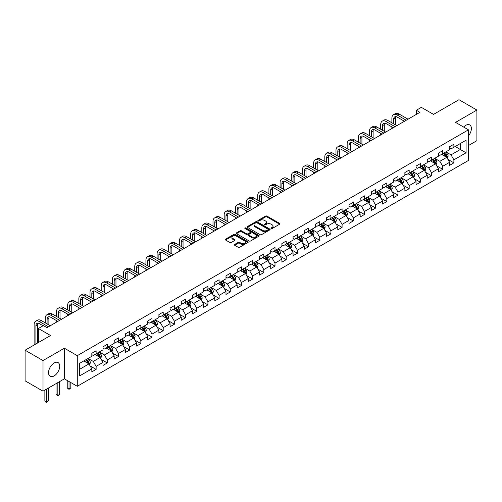 <?xml version="1.0" encoding="UTF-8"?>
<svg xmlns="http://www.w3.org/2000/svg" width="502" height="502" viewBox="0 0 502 502"><rect width="100%" height="100%" fill="white"/><g stroke="black" fill="none" stroke-linecap="round" stroke-linejoin="round"><path stroke-width="0.75" d="M271.162 228.529A0.697 0.402 0 0 0 272.147 228.529L279.62 224.212A0.998 0.577 0 0 0 279.909 223.804A0.998 0.577 0 0 0 279.62 223.396L266.957 216.086A0.998 0.577 0 0 0 265.552 216.086L258.072 220.403A0.697 0.402 0 0 0 259.057 220.974L260.023 220.416A3.181 1.839 0 0 1 264.529 220.416L265.583 221.024A3.181 1.839 0 0 1 266.518 222.323A3.181 1.839 0 0 1 265.583 223.622L264.617 224.181A0.697 0.402 0 0 0 265.602 224.752L266.568 224.193A3.181 1.839 0 0 1 271.074 224.193L272.128 224.802A3.181 1.839 0 0 1 273.057 226.101A3.181 1.839 0 0 1 272.128 227.4L271.162 227.958A0.697 0.402 0 0 0 271.162 228.529L271.162 227.958M54.128 375.904A7.906 4.562 120 0 0 59.292 368.939A7.906 4.562 120 0 0 58.081 362.601A7.906 4.562 120 0 0 54.128 362.99A7.906 4.562 120 0 0 48.964 369.961A7.906 4.562 120 0 0 50.175 376.293A7.906 4.562 120 0 0 54.128 375.904M468.441 135.923A7.906 4.562 120 0 0 469.746 124.929A7.906 4.562 120 0 0 465.793 125.318A7.906 4.562 120 0 0 463.641 127.056M234.666 244.436A0.998 0.577 0 0 0 234.378 244.844A0.998 0.577 0 0 0 234.666 245.252L238.218 247.304A0.998 0.577 0 0 0 239.623 247.304L247.925 242.51A0.998 0.577 0 0 0 248.22 242.102A0.998 0.577 0 0 0 247.925 241.694L235.262 234.384A0.998 0.577 0 0 0 233.857 234.384L225.555 239.178A0.998 0.577 0 0 0 225.266 239.586A0.998 0.577 0 0 0 225.555 239.987L229.847 242.466A0.998 0.577 0 0 0 231.253 242.466L234.804 240.414A0.998 0.577 0 0 0 235.099 240.012A0.998 0.577 0 0 0 234.804 239.605L232.677 238.375A2.661 1.537 0 0 1 231.899 237.289A2.661 1.537 0 0 1 233.543 235.871A2.661 1.537 0 0 1 236.442 236.204L244.781 241.016A2.661 1.537 0 0 1 245.56 242.102A2.661 1.537 0 0 1 243.916 243.52A2.661 1.537 0 0 1 241.016 243.188L239.623 242.384A0.998 0.577 0 0 0 238.218 242.384L234.666 244.436L234.666 245.252M468.441 145.555L476.9 140.673L476.9 110.051L458.985 99.703L433.54 114.393L421.354 107.359L416.34 110.258L419.923 112.329L46.962 327.655L43.373 325.585L38.359 328.484L38.359 342.552M43.015 360.549L43.015 391.171L64.375 378.841L64.375 348.219L43.015 360.549L25.1 350.208L50.545 335.518L38.359 328.484M64.375 348.219L77.277 355.667L468.441 129.83L468.441 160.452L77.277 386.289L77.277 355.667M476.9 110.051L455.54 122.381L468.441 129.83M260.099 234.672A0.998 0.577 0 0 0 261.504 234.672L269.806 229.878A0.998 0.577 0 0 0 270.095 229.47A0.998 0.577 0 0 0 269.806 229.063L257.143 221.752A0.998 0.577 0 0 0 255.738 221.752L247.436 226.546A0.998 0.577 0 0 0 247.141 226.954A0.998 0.577 0 0 0 247.436 227.362L260.099 234.672M245.283 228.68A0.697 0.402 0 0 1 245.993 228.774L245.993 227.946L258.869 235.382A0.998 0.577 0 0 1 259.157 235.789A0.998 0.577 0 0 1 258.869 236.191L250.567 240.985A0.998 0.577 0 0 1 249.155 240.985L236.492 233.675L240.05 231.642L240.05 230.813L236.492 232.865A0.998 0.577 0 0 0 236.204 233.267A0.998 0.577 0 0 0 236.492 233.675L236.492 232.865M240.05 231.642A0.998 0.577 0 0 1 241.456 231.642L241.456 230.813A0.998 0.577 0 0 0 240.05 230.813M241.456 230.813L246.589 233.775A0.998 0.577 0 0 0 247.994 233.775L250.354 232.413A0.998 0.577 0 0 0 250.642 232.012A0.998 0.577 0 0 0 250.354 231.604L245.007 228.517A0.697 0.402 0 0 1 245.993 227.946M43.015 391.171L25.1 380.823L25.1 350.208M90.14 365.952L96.127 369.403L96.127 366.385L103.004 362.413L103.004 365.431L107.302 362.952L107.302 359.928L114.186 355.956L114.186 358.98L118.485 356.495L118.485 353.477L125.362 349.505L125.362 352.523L129.667 350.038L129.667 347.02L136.544 343.048L136.544 346.066L140.842 343.588L140.842 340.563L147.726 336.591L147.726 339.616L152.024 337.131L152.024 334.112L158.908 330.14L158.908 333.159L163.206 330.674L163.206 327.655L170.084 323.683L170.084 326.702L174.389 324.223L174.389 321.198L181.266 317.226L181.266 320.251L185.564 317.766L185.564 314.748L192.448 310.776L192.448 313.794L196.746 311.309L196.746 308.291L203.63 304.319L203.63 307.337L207.928 304.858L207.928 301.834L214.806 297.862L214.806 300.886L219.11 298.401L219.11 295.383L225.988 291.411L225.988 294.429L230.286 291.944L230.286 288.926L237.17 284.954L237.17 287.972L241.468 285.494L241.468 282.469L248.346 278.497L248.346 281.522L252.65 279.037L252.65 276.018L259.528 272.046L259.528 275.065L263.826 272.58L263.826 269.561L270.71 265.589L270.71 268.608L275.008 266.129L275.008 263.104L281.892 259.132L281.892 262.157L286.19 259.672L286.19 256.654L293.068 252.682L293.068 255.7L297.372 253.215L297.372 250.197L304.25 246.225L304.25 249.243L308.548 246.764L308.548 243.74L315.432 239.768L315.432 242.792L319.73 240.307L319.73 237.289L326.607 233.317L326.607 236.335L330.912 233.85L330.912 230.832L337.79 226.86L337.79 229.878L342.088 227.4L342.088 224.375L348.972 220.403L348.972 223.428L353.27 220.943L353.27 217.924L360.154 213.952L360.154 216.971L364.452 214.486L364.452 211.467L371.329 207.495L371.329 210.514L375.634 208.035L375.634 205.011L382.511 201.038L382.511 204.063L386.81 201.578L386.81 198.56L393.693 194.588L393.693 197.606L397.992 195.121L397.992 192.103L404.876 188.131L404.876 191.149L409.174 188.67L409.174 185.646L416.051 181.674L416.051 184.698L420.356 182.213L420.356 179.195L427.233 175.223L427.233 178.241L431.532 175.756L431.532 172.738L438.415 168.766L438.415 171.784L442.714 169.306L442.714 166.281L449.591 162.309L449.591 165.334L453.896 162.849L453.896 159.831L466.076 152.796L466.076 140.215L460.347 143.528L460.347 149.483L466.076 152.796M96.127 369.403L91.822 371.888L91.822 368.87L79.642 375.904L79.642 363.322L91.822 356.288L91.822 353.27L96.127 350.785L96.127 353.803L103.004 349.831L103.004 346.813L107.302 344.328L107.302 347.353L114.186 343.381L114.186 340.356L118.485 337.877L118.485 340.896L125.362 336.924L125.362 333.905L129.667 331.42L129.667 334.439L136.544 330.467L136.544 327.448L140.842 324.963L140.842 327.988L147.726 324.016L147.726 320.991L152.024 318.513L152.024 321.531L158.908 317.559L158.908 314.541L163.206 312.056L163.206 315.074L170.084 311.102L170.084 308.084L174.389 305.599L174.389 308.623L181.266 304.651L181.266 301.627L185.564 299.148L185.564 302.166L192.448 298.194L192.448 295.176L196.746 292.691L196.746 295.709L203.63 291.737L203.63 288.719L207.928 286.234L207.928 289.259L214.806 285.287L214.806 282.262L219.11 279.783L219.11 282.802L225.988 278.83L225.988 275.811L230.286 273.326L230.286 276.345L237.17 272.373L237.17 269.354L241.468 266.869L241.468 269.894L248.346 265.922L248.346 262.897L252.65 260.419L252.65 263.437L259.528 259.465L259.528 256.447L263.826 253.962L263.826 256.98L270.71 253.008L270.71 249.99L275.008 247.505L275.008 250.529L281.892 246.557L281.892 243.533L286.19 241.054L286.19 244.072L293.068 240.1L293.068 237.082L297.372 234.597L297.372 237.615L304.25 233.643L304.25 230.625L308.548 228.14L308.548 231.165L315.432 227.193L315.432 224.168L319.73 221.689L319.73 224.708L326.607 220.736L326.607 217.717L330.912 215.232L330.912 218.251L337.79 214.279L337.79 211.26L342.088 208.776L342.088 211.8L348.972 207.828L348.972 204.803L353.27 202.325L353.27 205.343L360.154 201.371L360.154 198.353L364.452 195.868L364.452 198.886L371.329 194.914L371.329 191.896L375.634 189.411L375.634 192.435L382.511 188.463L382.511 185.439L386.81 182.96L386.81 185.978L393.693 182.006L393.693 178.988L397.992 176.503L397.992 179.521L404.876 175.549L404.876 172.531L409.174 170.046L409.174 173.071L416.051 169.099L416.051 166.074L420.356 163.596L420.356 166.614L427.233 162.642L427.233 159.623L431.532 157.139L431.532 160.157L438.415 156.185L438.415 153.166L442.714 150.682L442.714 153.706L449.591 149.734L449.591 146.709L453.896 144.231L453.896 147.249L466.076 140.215M94.978 354.468L100.136 357.449L93.259 361.421L88.095 358.441M91.822 354.632L93.259 355.46L96.127 353.803M93.259 361.421L96.127 366.385M100.136 357.449L103.004 362.413M106.154 348.012L111.319 350.992L104.435 354.964L99.277 351.984M103.004 348.181L104.435 349.009L107.302 347.353M104.435 354.964L107.302 359.928M111.319 350.992L114.186 355.956M117.336 341.561L122.501 344.535L115.617 348.507L110.459 345.533M114.186 341.724L115.617 342.552L118.485 340.896M115.617 348.507L118.485 353.477M122.501 344.535L125.362 349.505M128.518 335.104L133.676 338.084L126.799 342.057L121.635 339.076M125.362 335.267L126.799 336.095L129.667 334.439M126.799 342.057L129.667 347.02M133.676 338.084L136.544 343.048M139.7 328.647L144.858 331.627L137.981 335.6L132.817 332.619M136.544 328.816L137.981 329.645L140.842 327.988M137.981 335.6L140.842 340.563M144.858 331.627L147.726 336.591M150.876 322.196L156.04 325.171L149.157 329.143L143.999 326.168M147.726 322.359L149.157 323.188L152.024 321.531M149.157 329.143L152.024 334.112M156.04 325.171L158.908 330.14M162.058 315.739L167.216 318.72L160.339 322.692L155.181 319.711M158.908 315.902L160.339 316.731L163.206 315.074M160.339 322.692L163.206 327.655M167.216 318.72L170.084 323.683M173.24 309.282L178.398 312.263L171.521 316.235L166.357 313.254M170.084 309.452L171.521 310.28L174.389 308.623M171.521 316.235L174.389 321.198M178.398 312.263L181.266 317.226M184.422 302.832L189.58 305.806L182.697 309.778L177.539 306.804M181.266 302.995L182.697 303.823L185.564 302.166M182.697 309.778L185.564 314.748M189.58 305.806L192.448 310.776M195.598 296.375L200.762 299.355L193.879 303.327L188.721 300.347M192.448 296.538L193.879 297.366L196.746 295.709M193.879 303.327L196.746 308.291M200.762 299.355L203.63 304.319M206.78 289.918L211.938 292.898L205.061 296.87L199.903 293.89M203.63 290.087L205.061 290.915L207.928 289.259M205.061 296.87L207.928 301.834M211.938 292.898L214.806 297.862M217.962 283.467L223.12 286.441L216.243 290.413L211.078 287.439M214.806 283.63L216.243 284.458L219.11 282.802M216.243 290.413L219.11 295.383M223.12 286.441L225.988 291.411M229.138 277.01L234.302 279.99L227.419 283.963L222.26 280.982M225.988 277.173L227.419 278.001L230.286 276.345M227.419 283.963L230.286 288.926M234.302 279.99L237.17 284.954M240.32 270.553L245.484 273.534L238.601 277.506L233.443 274.525M237.17 270.722L238.601 271.551L241.468 269.894M238.601 277.506L241.468 282.469M245.484 273.534L248.346 278.497M251.502 264.102L256.66 267.077L249.783 271.049L244.618 268.074M248.346 264.265L249.783 265.094L252.65 263.437M249.783 271.049L252.65 276.018M256.66 267.077L259.528 272.046M262.684 257.645L267.842 260.626L260.965 264.598L255.8 261.617M259.528 257.808L260.965 258.637L263.826 256.98M260.965 264.598L263.826 269.561M267.842 260.626L270.71 265.589M273.86 251.188L279.024 254.169L272.14 258.141L266.982 255.16M270.71 251.358L272.14 252.186L275.008 250.529M272.14 258.141L275.008 263.104M279.024 254.169L281.892 259.132M285.042 244.738L290.2 247.712L283.323 251.684L278.164 248.71M281.892 244.901L283.323 245.729L286.19 244.072M283.323 251.684L286.19 256.654M290.2 247.712L293.068 252.682M296.224 238.281L301.382 241.261L294.505 245.233L289.34 242.253M293.068 238.444L294.505 239.272L297.372 237.615M294.505 245.233L297.372 250.197M301.382 241.261L304.25 246.225M307.406 231.824L312.564 234.804L305.68 238.776L300.522 235.796M304.25 231.993L305.68 232.821L308.548 231.165M305.68 238.776L308.548 243.74M312.564 234.804L315.432 239.768M318.582 225.373L323.746 228.347L316.862 232.319L311.704 229.345M315.432 225.536L316.862 226.364L319.73 224.708M316.862 232.319L319.73 237.289M323.746 228.347L326.607 233.317M329.764 218.916L334.922 221.897L328.044 225.869L322.886 222.888M326.607 219.079L328.044 219.907L330.912 218.251M328.044 225.869L330.912 230.832M334.922 221.897L337.79 226.86M340.946 212.459L346.104 215.44L339.226 219.412L334.062 216.431M337.79 212.628L339.226 213.457L342.088 211.8M339.226 219.412L342.088 224.375M346.104 215.44L348.972 220.403M352.122 206.008L357.286 208.983L350.402 212.955L345.244 209.98M348.972 206.171L350.402 207L353.27 205.343M350.402 212.955L353.27 217.924M357.286 208.983L360.154 213.952M363.304 199.551L368.468 202.532L361.584 206.504L356.426 203.523M360.154 199.714L361.584 200.543L364.452 198.886M361.584 206.504L364.452 211.467M368.468 202.532L371.329 207.495M374.486 193.094L379.644 196.075L372.766 200.047L367.602 197.066M371.329 193.264L372.766 194.086L375.634 192.435M372.766 200.047L375.634 205.011M379.644 196.075L382.511 201.038M385.668 186.644L390.826 189.618L383.948 193.59L378.784 190.616M382.511 186.807L383.948 187.635L386.81 185.978M383.948 193.59L386.81 198.56M390.826 189.618L393.693 194.588M396.844 180.187L402.008 183.167L395.124 187.139L389.966 184.159M393.693 180.35L395.124 181.178L397.992 179.521M395.124 187.139L397.992 192.103M402.008 183.167L404.876 188.131M408.026 173.73L413.184 176.71L406.306 180.682L401.148 177.702M404.876 173.899L406.306 174.721L409.174 173.071M406.306 180.682L409.174 185.646M413.184 176.71L416.051 181.674M419.208 167.279L424.366 170.253L417.488 174.225L412.324 171.251M416.051 167.442L417.488 168.27L420.356 166.614M417.488 174.225L420.356 179.195M424.366 170.253L427.233 175.223M430.39 160.822L435.548 163.803L428.664 167.775L423.506 164.794M427.233 160.985L428.664 161.813L431.532 160.157M428.664 167.775L431.532 172.738M435.548 163.803L438.415 168.766M441.565 154.365L446.73 157.346L439.846 161.318L434.688 158.337M438.415 154.534L439.846 155.356L442.714 153.706M439.846 161.318L442.714 166.281M446.73 157.346L449.591 162.309M455.182 146.502L460.347 149.483L451.028 154.861L445.87 151.886M449.591 148.077L451.028 148.906L453.896 147.249M451.028 154.861L453.896 159.831M64.375 378.841L77.277 386.289M416.34 110.258L416.34 114.393M79.642 369.284L88.954 363.9L83.796 360.925M88.954 363.9L91.822 368.87M447.909 159.391L453.896 162.849M436.727 165.848L442.714 169.306M425.552 172.305L431.532 175.756M414.37 178.756L420.356 182.213M403.188 185.213L409.174 188.67M392.006 191.67L397.992 195.121M380.83 198.121L386.81 201.578M369.648 204.578L375.634 208.035M358.466 211.035L364.452 214.486M347.29 217.485L353.27 220.943M336.108 223.942L342.088 227.4M324.926 230.399L330.912 233.85M313.744 236.85L319.73 240.307M302.568 243.307L308.548 246.764M291.386 249.764L297.372 253.215M280.204 256.215L286.19 259.672M269.022 262.671L275.008 266.129M257.846 269.128L263.826 272.58M246.664 275.579L252.65 279.037M235.482 282.036L241.468 285.494M224.306 288.493L230.286 291.944M213.124 294.944L219.11 298.401M201.942 301.401L207.928 304.858M190.76 307.858L196.746 311.309M179.584 314.315L185.564 317.766M168.402 320.765L174.389 324.223M157.22 327.222L163.206 330.674M146.038 333.679L152.024 337.131M134.862 340.13L140.842 343.588M123.68 346.587L129.667 350.038M112.498 353.044L118.485 356.495M101.322 359.495L107.302 362.952M271.438 228.623L272.128 228.228A3.181 1.839 0 0 0 273.057 226.929L273.057 226.101M266.518 222.323L266.518 223.152A3.181 1.839 0 0 1 265.583 224.45L264.893 224.846M279.62 223.396L279.62 224.212L266.957 216.914A0.998 0.577 0 0 0 265.552 216.914L258.354 221.068M269.806 229.063L269.806 229.878L257.143 222.581A0.998 0.577 0 0 0 255.738 222.581L247.448 227.368M268.049 229.753A0.697 0.402 0 0 0 268.049 229.188L256.93 222.769A0.697 0.402 0 0 0 255.945 222.769L254.928 223.359A3.181 1.839 0 0 0 253.993 224.658A3.181 1.839 0 0 0 254.928 225.956L262.521 230.343A3.181 1.839 0 0 0 267.026 230.343L268.049 229.753L268.049 230.581A0.697 0.402 0 0 0 268.25 230.299L268.25 229.47M253.993 224.658L253.993 225.486A3.181 1.839 0 0 0 254.928 226.785L254.928 225.956M268.049 230.581L267.026 231.171A3.181 1.839 0 0 1 262.521 231.171L254.928 226.785M241.456 231.642L246.589 234.603A0.998 0.577 0 0 0 247.994 234.603L250.354 233.242A0.998 0.577 0 0 0 250.642 232.84L250.642 232.012M245.993 228.774L258.85 236.204M251.916 236.85A2.661 1.537 0 0 0 254.821 237.189A2.661 1.537 0 0 0 256.459 235.764A2.661 1.537 0 0 0 255.681 234.679L252.744 232.984A0.998 0.577 0 0 0 251.339 232.984L248.979 234.346A0.998 0.577 0 0 0 248.691 234.754A0.998 0.577 0 0 0 248.979 235.156L251.916 236.85L251.916 237.678A2.661 1.537 0 0 0 254.821 238.011A2.661 1.537 0 0 0 256.459 236.593L256.459 235.764M248.691 234.754L248.691 235.576A0.998 0.577 0 0 0 248.979 235.984L248.979 235.156M251.916 237.678L248.979 235.984M245.56 242.102L245.56 242.93A2.661 1.537 0 0 1 243.916 244.348A2.661 1.537 0 0 1 241.016 244.016L239.623 243.213A0.998 0.577 0 0 0 238.218 243.213L234.679 245.258M231.899 237.289L231.899 238.117A2.661 1.537 0 0 0 232.677 239.203L232.677 238.375M234.792 240.427L232.677 239.203M247.913 242.516L235.262 235.212A0.998 0.577 0 0 0 233.857 235.212L225.567 240L225.555 239.178M447.295 158.325L448.148 156.178A2.686 1.55 -120 0 0 447.288 153.894L445.807 151.918M443.228 155.325L442.224 153.988M443.586 153.198L445.067 155.174A2.686 1.55 60 0 1 445.839 156.787L446.698 156.291A2.686 1.55 -120 0 0 445.927 154.679L444.446 152.702M443.774 153.091L445.418 155.281A1.368 0.791 60 0 1 445.663 155.695L446.698 156.291M391.886 122.789L391.886 118.152A7.599 4.386 60 0 1 393.461 114.676L395.25 113.64A7.599 4.386 60 0 1 399.052 114.017L408.026 119.194M393.461 114.676A7.599 4.386 60 0 1 397.264 115.052L406.237 120.229M404.443 121.264L397.264 117.117A5.07 2.924 -120 0 0 394.729 116.866A5.07 2.924 -120 0 0 393.681 119.187L393.681 123.818M395.789 116.633A5.07 2.924 -120 0 0 395.469 118.152L395.469 124.854M391.886 128.512L391.886 126.924M436.112 164.781L436.966 162.635A2.686 1.55 -120 0 0 436.106 160.345L434.632 158.375M432.053 161.782L431.049 160.439M432.41 159.655L433.885 161.631A2.686 1.55 60 0 1 434.657 163.244L435.516 162.748A2.686 1.55 -120 0 0 434.745 161.129L433.27 159.159M432.592 159.548L434.236 161.738A1.368 0.791 60 0 1 434.487 162.152L435.516 162.748M424.93 171.238L425.784 169.086A2.686 1.55 -120 0 0 424.93 166.802L423.45 164.825M420.871 168.239L419.867 166.896M421.228 166.112L422.709 168.082A2.686 1.55 60 0 1 423.475 169.701L424.334 169.205A2.686 1.55 -120 0 0 423.569 167.586L422.088 165.61M421.416 165.999L423.054 168.189A1.368 0.791 60 0 1 423.305 168.609L424.334 169.205M380.704 129.24L380.704 124.609A7.599 4.386 60 0 1 382.279 121.126L384.074 120.091A7.599 4.386 60 0 1 387.87 120.467L396.844 125.651M382.279 121.126A7.599 4.386 60 0 1 386.082 121.503L395.055 126.686M393.261 127.721L386.082 123.574A5.07 2.924 -120 0 0 383.547 123.323A5.07 2.924 -120 0 0 382.499 125.644L382.499 130.275M384.607 123.09A5.07 2.924 -120 0 0 384.287 124.609L384.287 131.311M380.704 134.969L380.704 133.381M369.528 135.697L369.528 131.06A7.599 4.386 60 0 1 371.097 127.583L372.892 126.548A7.599 4.386 60 0 1 376.695 126.924L385.668 132.108M371.097 127.583A7.599 4.386 60 0 1 374.9 127.96L383.873 133.137M382.085 134.172L374.9 130.031A5.07 2.924 -120 0 0 372.365 129.78A5.07 2.924 -120 0 0 371.317 132.095L371.317 136.732M373.425 129.541A5.07 2.924 -120 0 0 373.111 131.06L373.111 137.768M369.528 141.426L369.528 139.832M413.755 177.689L414.608 175.543A2.686 1.55 -120 0 0 413.748 173.259L412.267 171.282M409.688 174.69L408.684 173.353M410.046 172.562L411.527 174.539A2.686 1.55 60 0 1 412.293 176.152L413.152 175.656A2.686 1.55 -120 0 0 412.387 174.043L410.906 172.067M410.234 172.456L411.872 174.646A1.368 0.791 60 0 1 412.123 175.06L413.152 175.656M402.573 184.146L403.426 182A2.686 1.55 -120 0 0 402.566 179.71L401.085 177.739M398.513 181.147L397.502 179.804M398.864 179.019L400.345 180.996A2.686 1.55 60 0 1 401.117 182.609L401.976 182.113A2.686 1.55 -120 0 0 401.205 180.5L399.724 178.524M399.052 178.913L400.696 181.103A1.368 0.791 60 0 1 400.941 181.517L401.976 182.113M391.391 190.603L392.244 188.451A2.686 1.55 -120 0 0 391.384 186.167L389.91 184.19M387.331 187.604L386.327 186.261M387.688 185.476L389.163 187.447A2.686 1.55 60 0 1 389.935 189.066L390.794 188.57A2.686 1.55 -120 0 0 390.023 186.951L388.548 184.974M387.877 185.363L389.514 187.56A1.368 0.791 60 0 1 389.765 187.974L390.794 188.57M358.346 142.154L358.346 137.517A7.599 4.386 60 0 1 359.921 134.04L361.71 133.005A7.599 4.386 60 0 1 365.512 133.381L374.486 138.558M359.921 134.04A7.599 4.386 60 0 1 363.718 134.417L372.691 139.594M370.903 140.629L363.718 136.481A5.07 2.924 -120 0 0 361.189 136.23A5.07 2.924 -120 0 0 360.135 138.552L360.135 143.183M362.243 135.998A5.07 2.924 -120 0 0 361.929 137.517L361.929 144.218M358.346 147.877L358.346 146.289M347.164 148.605L347.164 143.974A7.599 4.386 60 0 1 348.739 140.491L350.534 139.456A7.599 4.386 60 0 1 354.33 139.832L363.304 145.015M348.739 140.491A7.599 4.386 60 0 1 352.542 140.867L361.515 146.051M359.721 147.086L352.542 142.938A5.07 2.924 -120 0 0 350.007 142.687A5.07 2.924 -120 0 0 348.959 145.009L348.959 149.64M351.067 142.455A5.07 2.924 -120 0 0 350.747 143.974L350.747 150.675M347.164 154.334L347.164 152.746M335.982 155.062L335.982 150.424A7.599 4.386 60 0 1 337.557 146.948L339.352 145.913A7.599 4.386 60 0 1 343.155 146.289L352.122 151.472M337.557 146.948A7.599 4.386 60 0 1 341.36 147.324L350.333 152.501M348.539 153.537L341.36 149.395A5.07 2.924 -120 0 0 338.825 149.144A5.07 2.924 -120 0 0 337.777 151.46L337.777 156.097M339.885 148.906A5.07 2.924 -120 0 0 339.565 150.424L339.565 157.132M335.982 160.791L335.982 159.197M380.215 197.054L381.062 194.908A2.686 1.55 -120 0 0 380.209 192.624L378.728 190.647M376.149 194.054L375.145 192.718M376.506 191.927L377.987 193.904A2.686 1.55 60 0 1 378.753 195.516L379.612 195.021A2.686 1.55 -120 0 0 378.847 193.408L377.366 191.431M376.695 191.82L378.332 194.01A1.368 0.791 60 0 1 378.583 194.425L379.612 195.021M324.807 161.518L324.807 156.881A7.599 4.386 60 0 1 326.382 153.405L328.17 152.37A7.599 4.386 60 0 1 331.973 152.746L340.946 157.923M326.382 153.405A7.599 4.386 60 0 1 330.178 153.781L339.151 158.958M337.363 159.994L330.178 155.846A5.07 2.924 -120 0 0 327.643 155.595A5.07 2.924 -120 0 0 326.595 157.917L326.595 162.554M328.703 155.363A5.07 2.924 -120 0 0 328.39 156.881L328.39 163.583M324.807 167.241L324.807 165.654M369.033 203.511L369.886 201.365A2.686 1.55 -120 0 0 369.026 199.074L367.546 197.104M364.967 200.511L363.963 199.168M365.324 198.384L366.805 200.361A2.686 1.55 60 0 1 367.577 201.973L368.437 201.478A2.686 1.55 -120 0 0 367.665 199.865L366.184 197.888M365.512 198.277L367.157 200.467A1.368 0.791 60 0 1 367.401 200.882L368.437 201.478M313.624 167.969L313.624 163.338A7.599 4.386 60 0 1 315.2 159.856L316.988 158.82A7.599 4.386 60 0 1 320.791 159.197L329.764 164.38M315.2 159.856A7.599 4.386 60 0 1 319.002 160.232L327.969 165.415M326.181 166.451L319.002 162.303A5.07 2.924 -120 0 0 316.467 162.052A5.07 2.924 -120 0 0 315.413 164.374L315.413 169.005M317.528 161.82A5.07 2.924 -120 0 0 317.208 163.338L317.208 170.04M313.624 173.698L313.624 172.111M357.851 209.968L358.704 207.815A2.686 1.55 -120 0 0 357.844 205.531L356.37 203.555M353.791 206.968L352.787 205.625M354.148 204.841L355.623 206.811A2.686 1.55 60 0 1 356.395 208.43L357.255 207.935A2.686 1.55 -120 0 0 356.483 206.316L355.008 204.345M354.33 204.728L355.974 206.924A1.368 0.791 60 0 1 356.219 207.339L357.255 207.935M302.442 174.426L302.442 169.789A7.599 4.386 60 0 1 304.017 166.313L305.812 165.277A7.599 4.386 60 0 1 309.608 165.654L318.582 170.837M304.017 166.313A7.599 4.386 60 0 1 307.82 166.689L316.793 171.866M314.999 172.901L307.82 168.76A5.07 2.924 -120 0 0 305.285 168.509A5.07 2.924 -120 0 0 304.237 170.824L304.237 175.462M306.345 168.27A5.07 2.924 -120 0 0 306.025 169.789L306.025 176.497M302.442 180.155L302.442 178.561M346.669 216.418L347.522 214.272A2.686 1.55 -120 0 0 346.669 211.988L345.188 210.012M342.609 213.419L341.605 212.082M342.966 211.292L344.447 213.268A2.686 1.55 60 0 1 345.213 214.881L346.073 214.385A2.686 1.55 -120 0 0 345.307 212.773L343.826 210.796M343.155 211.185L344.792 213.375A1.368 0.791 60 0 1 345.043 213.789L346.073 214.385M291.26 180.883L291.26 176.246A7.599 4.386 60 0 1 292.835 172.77L294.63 171.734A7.599 4.386 60 0 1 298.433 172.111L307.406 177.288M292.835 172.77A7.599 4.386 60 0 1 296.638 173.146L305.611 178.323M303.817 179.358L296.638 175.211A5.07 2.924 -120 0 0 294.103 174.96A5.07 2.924 -120 0 0 293.055 177.281L293.055 181.919M295.163 174.727A5.07 2.924 -120 0 0 294.85 176.246L294.85 182.948M291.26 186.606L291.26 185.018M335.493 222.875L336.34 220.729A2.686 1.55 -120 0 0 335.487 218.439L334.006 216.469M331.427 219.876L330.423 218.533M331.784 217.749L333.265 219.725A2.686 1.55 60 0 1 334.031 221.338L334.89 220.842A2.686 1.55 -120 0 0 334.125 219.23L332.644 217.253M331.973 217.642L333.61 219.832A1.368 0.791 60 0 1 333.861 220.246L334.89 220.842M280.085 187.334L280.085 182.703A7.599 4.386 60 0 1 281.66 179.22L283.448 178.185A7.599 4.386 60 0 1 287.251 178.561L296.224 183.745M281.66 179.22A7.599 4.386 60 0 1 285.456 179.597L294.429 184.78M292.641 185.815L285.456 181.668A5.07 2.924 -120 0 0 282.927 181.417A5.07 2.924 -120 0 0 281.873 183.738L281.873 188.369M283.981 181.184A5.07 2.924 -120 0 0 283.668 182.703L283.668 189.405M280.085 193.063L280.085 191.475M324.311 229.332L325.164 227.18A2.686 1.55 -120 0 0 324.305 224.896L322.824 222.919M320.245 226.333L319.241 224.99M320.602 224.206L322.083 226.176A2.686 1.55 60 0 1 322.855 227.795L323.715 227.299A2.686 1.55 -120 0 0 322.943 225.68L321.462 223.71M320.791 224.093L322.435 226.289A1.368 0.791 60 0 1 322.679 226.703L323.715 227.299M268.903 193.791L268.903 189.154A7.599 4.386 60 0 1 270.478 185.677L272.266 184.642A7.599 4.386 60 0 1 276.069 185.018L285.042 190.202M270.478 185.677A7.599 4.386 60 0 1 274.28 186.054L283.253 191.231M281.459 192.266L274.28 188.124A5.07 2.924 -120 0 0 271.745 187.873A5.07 2.924 -120 0 0 270.697 190.189L270.697 194.826M272.806 187.635A5.07 2.924 -120 0 0 272.486 189.154L272.486 195.862M268.903 199.52L268.903 197.926M313.129 235.783L313.982 233.637A2.686 1.55 -120 0 0 313.122 231.353L311.648 229.376M309.069 232.784L308.065 231.447M309.427 230.656L310.901 232.633A2.686 1.55 60 0 1 311.673 234.246L312.533 233.75A2.686 1.55 -120 0 0 311.761 232.137L310.286 230.161M309.608 230.55L311.253 232.74A1.368 0.791 60 0 1 311.504 233.154L312.533 233.75M257.721 200.248L257.721 195.611A7.599 4.386 60 0 1 259.296 192.134L261.09 191.099A7.599 4.386 60 0 1 264.887 191.475L273.86 196.652M259.296 192.134A7.599 4.386 60 0 1 263.098 192.511L272.071 197.688M270.277 198.723L263.098 194.575A5.07 2.924 -120 0 0 260.563 194.324A5.07 2.924 -120 0 0 259.515 196.646L259.515 201.283M261.624 194.092A5.07 2.924 -120 0 0 261.304 195.611L261.304 202.312M257.721 205.971L257.721 204.383M301.947 242.24L302.8 240.094A2.686 1.55 -120 0 0 301.947 237.804L300.466 235.833M297.887 239.241L296.883 237.898M298.244 237.113L299.725 239.09A2.686 1.55 60 0 1 300.491 240.703L301.351 240.207A2.686 1.55 -120 0 0 300.585 238.594L299.104 236.618M298.433 237.007L300.07 239.197A1.368 0.791 60 0 1 300.322 239.611L301.351 240.207M246.545 206.698L246.545 202.068A7.599 4.386 60 0 1 248.113 198.585L249.908 197.55A7.599 4.386 60 0 1 253.711 197.926L262.684 203.109M248.113 198.585A7.599 4.386 60 0 1 251.916 198.961L260.889 204.145M259.101 205.18L251.916 201.032A5.07 2.924 -120 0 0 249.381 200.781A5.07 2.924 -120 0 0 248.333 203.103L248.333 207.734M250.442 200.549A5.07 2.924 -120 0 0 250.128 202.068L250.128 208.769M246.545 212.428L246.545 210.84M290.771 248.697L291.624 246.545A2.686 1.55 -120 0 0 290.765 244.261L289.284 242.284M286.705 245.698L285.701 244.355M287.062 243.57L288.543 245.541A2.686 1.55 60 0 1 289.309 247.16L290.169 246.664A2.686 1.55 -120 0 0 289.403 245.045L287.922 243.075M287.251 243.457L288.895 245.654A1.368 0.791 60 0 1 289.139 246.068L290.169 246.664M235.363 213.155L235.363 208.518A7.599 4.386 60 0 1 236.938 205.042L238.726 204.007A7.599 4.386 60 0 1 242.529 204.383L251.502 209.566M236.938 205.042A7.599 4.386 60 0 1 240.734 205.418L249.707 210.595M247.919 211.631L240.734 207.489A5.07 2.924 -120 0 0 238.205 207.238A5.07 2.924 -120 0 0 237.151 209.554L237.151 214.191M239.266 207A5.07 2.924 -120 0 0 238.946 208.518L238.946 215.226M235.363 218.885L235.363 217.291M279.589 255.148L280.442 253.002A2.686 1.55 -120 0 0 279.583 250.718L278.108 248.741M275.529 252.148L274.519 250.812M275.88 250.021L277.361 251.998A2.686 1.55 60 0 1 278.133 253.61L278.993 253.115A2.686 1.55 -120 0 0 278.221 251.502L276.74 249.525M276.069 249.914L277.713 252.104A1.368 0.791 60 0 1 277.957 252.519L278.993 253.115M224.181 219.612L224.181 214.975A7.599 4.386 60 0 1 225.756 211.499L227.55 210.463A7.599 4.386 60 0 1 231.347 210.84L240.32 216.017M225.756 211.499A7.599 4.386 60 0 1 229.558 211.875L238.532 217.052M236.737 218.088L229.558 213.94A5.07 2.924 -120 0 0 227.023 213.689A5.07 2.924 -120 0 0 225.975 216.011L225.975 220.648M228.084 213.457A5.07 2.924 -120 0 0 227.764 214.975L227.764 221.677M224.181 225.335L224.181 223.748M268.407 261.605L269.26 259.459A2.686 1.55 -120 0 0 268.407 257.168L266.926 255.198M264.347 258.605L263.343 257.262M264.705 256.478L266.179 258.455A2.686 1.55 60 0 1 266.951 260.067L267.811 259.572A2.686 1.55 -120 0 0 267.045 257.959L265.564 255.982M264.893 256.371L266.531 258.561A1.368 0.791 60 0 1 266.782 258.976L267.811 259.572M212.999 226.063L212.999 221.432A7.599 4.386 60 0 1 214.574 217.95L216.368 216.914A7.599 4.386 60 0 1 220.171 217.291L229.138 222.474M214.574 217.95A7.599 4.386 60 0 1 218.376 218.326L227.35 223.509M225.555 224.545L218.376 220.397A5.07 2.924 -120 0 0 215.841 220.146A5.07 2.924 -120 0 0 214.793 222.468L214.793 227.099M216.902 219.914A5.07 2.924 -120 0 0 216.582 221.432L216.582 228.134M212.999 231.792L212.999 230.205M257.231 268.062L258.078 265.909A2.686 1.55 -120 0 0 257.225 263.625L255.744 261.649M253.165 265.062L252.161 263.719M253.523 262.935L255.003 264.905A2.686 1.55 60 0 1 255.769 266.524L256.629 266.029A2.686 1.55 -120 0 0 255.863 264.41L254.382 262.439M253.711 262.822L255.349 265.018A1.368 0.791 60 0 1 255.6 265.433L256.629 266.029M201.823 232.52L201.823 227.889A7.599 4.386 60 0 1 203.398 224.407L205.186 223.371A7.599 4.386 60 0 1 208.989 223.748L217.962 228.931M203.398 224.407A7.599 4.386 60 0 1 207.194 224.783L216.167 229.966M214.379 230.995L207.194 226.854A5.07 2.924 -120 0 0 204.659 226.603A5.07 2.924 -120 0 0 203.611 228.918L203.611 233.555M205.72 226.364A5.07 2.924 -120 0 0 205.406 227.889L205.406 234.591M201.823 238.249L201.823 236.655M246.049 274.512L246.902 272.366A2.686 1.55 -120 0 0 246.043 270.082L244.562 268.106M241.983 271.513L240.979 270.176M242.34 269.386L243.821 271.362A2.686 1.55 60 0 1 244.593 272.975L245.453 272.479A2.686 1.55 -120 0 0 244.681 270.867L243.2 268.89M242.529 269.279L244.173 271.469A1.368 0.791 60 0 1 244.418 271.883L245.453 272.479M190.641 238.977L190.641 234.34A7.599 4.386 60 0 1 192.216 230.864L194.004 229.828A7.599 4.386 60 0 1 197.807 230.205L206.78 235.382M192.216 230.864A7.599 4.386 60 0 1 196.018 231.24L204.992 236.417M203.197 237.452L196.018 233.304A5.07 2.924 -120 0 0 193.483 233.053A5.07 2.924 -120 0 0 192.429 235.375L192.429 240.012M194.544 232.821A5.07 2.924 -120 0 0 194.224 234.34L194.224 241.042M190.641 244.7L190.641 243.112M234.867 280.969L235.72 278.823A2.686 1.55 -120 0 0 234.861 276.533L233.386 274.563M230.807 277.97L229.803 276.627M231.165 275.843L232.639 277.819A2.686 1.55 60 0 1 233.411 279.432L234.271 278.936A2.686 1.55 -120 0 0 233.499 277.324L232.024 275.347M231.347 275.736L232.991 277.926A1.368 0.791 60 0 1 233.242 278.34L234.271 278.936M179.459 245.428L179.459 240.797A7.599 4.386 60 0 1 181.034 237.314L182.828 236.279A7.599 4.386 60 0 1 186.625 236.655L195.598 241.838M181.034 237.314A7.599 4.386 60 0 1 184.836 237.691L193.81 242.874M192.015 243.909L184.836 239.761A5.07 2.924 -120 0 0 182.301 239.51A5.07 2.924 -120 0 0 181.253 241.832L181.253 246.463M183.362 239.278A5.07 2.924 -120 0 0 183.042 240.797L183.042 247.499M179.459 251.157L179.459 249.569M223.685 287.426L224.538 285.274A2.686 1.55 -120 0 0 223.685 282.99L222.204 281.013M219.625 284.427L218.621 283.084M219.983 282.3L221.464 284.27A2.686 1.55 60 0 1 222.229 285.889L223.089 285.393A2.686 1.55 -120 0 0 222.323 283.774L220.842 281.804M220.171 282.187L221.809 284.383A1.368 0.791 60 0 1 222.06 284.797L223.089 285.393M168.283 251.885L168.283 247.254A7.599 4.386 60 0 1 169.852 243.771L171.646 242.736A7.599 4.386 60 0 1 175.449 243.112L184.422 248.295M169.852 243.771A7.599 4.386 60 0 1 173.654 244.148L182.628 249.331M180.839 250.36L173.654 246.218A5.07 2.924 -120 0 0 171.119 245.967A5.07 2.924 -120 0 0 170.071 248.283L170.071 252.92M172.18 245.729A5.07 2.924 -120 0 0 171.866 247.254L171.866 253.956M168.283 257.614L168.283 256.02M212.509 293.877L213.356 291.731A2.686 1.55 -120 0 0 212.503 289.447L211.022 287.47M208.443 290.878L207.439 289.541M208.801 288.75L210.282 290.727A2.686 1.55 60 0 1 211.047 292.34L211.907 291.844A2.686 1.55 -120 0 0 211.141 290.231L209.66 288.255M208.989 288.644L210.627 290.834A1.368 0.791 60 0 1 210.878 291.248L211.907 291.844M157.101 258.342L157.101 253.705A7.599 4.386 60 0 1 158.676 250.228L160.464 249.193A7.599 4.386 60 0 1 164.267 249.569L173.24 254.746M158.676 250.228A7.599 4.386 60 0 1 162.472 250.605L171.446 255.782M169.657 256.817L162.472 252.669A5.07 2.924 -120 0 0 159.943 252.418A5.07 2.924 -120 0 0 158.889 254.74L158.889 259.377M160.998 252.186A5.07 2.924 -120 0 0 160.684 253.705L160.684 260.406M157.101 264.065L157.101 262.477M201.327 300.334L202.18 298.188A2.686 1.55 -120 0 0 201.321 295.898L199.84 293.927M197.261 297.335L196.257 295.992M197.619 295.207L199.099 297.184A2.686 1.55 60 0 1 199.871 298.797L200.731 298.301A2.686 1.55 -120 0 0 199.959 296.688L198.478 294.712M197.807 295.101L199.451 297.291A1.368 0.791 60 0 1 199.696 297.705L200.731 298.301M145.919 264.792L145.919 260.161A7.599 4.386 60 0 1 147.494 256.679L149.282 255.643A7.599 4.386 60 0 1 153.085 256.02L162.058 261.203M147.494 256.679A7.599 4.386 60 0 1 151.297 257.055L160.27 262.239M158.475 263.274L151.297 259.126A5.07 2.924 -120 0 0 148.761 258.875A5.07 2.924 -120 0 0 147.713 261.197L147.713 265.828M149.822 258.643A5.07 2.924 -120 0 0 149.502 260.161L149.502 266.863M145.919 270.522L145.919 268.934M190.145 306.791L190.998 304.639A2.686 1.55 -120 0 0 190.139 302.355L188.664 300.378M186.085 303.792L185.081 302.449M186.443 301.664L187.917 303.635A2.686 1.55 60 0 1 188.689 305.254L189.549 304.758A2.686 1.55 -120 0 0 188.777 303.139L187.302 301.169M186.625 301.551L188.269 303.748A1.368 0.791 60 0 1 188.52 304.162L189.549 304.758M134.737 271.249L134.737 266.618A7.599 4.386 60 0 1 136.312 263.136L138.106 262.1A7.599 4.386 60 0 1 141.903 262.477L150.876 267.66M136.312 263.136A7.599 4.386 60 0 1 140.114 263.512L149.088 268.695M147.293 269.725L140.114 265.583A5.07 2.924 -120 0 0 137.579 265.332A5.07 2.924 -120 0 0 136.531 267.648L136.531 272.285M138.64 265.094A5.07 2.924 -120 0 0 138.32 266.618L138.32 273.32M134.737 276.978L134.737 275.385M178.963 313.242L179.816 311.096A2.686 1.55 -120 0 0 178.963 308.812L177.482 306.835M174.903 310.242L173.899 308.906M175.261 308.115L176.742 310.092A2.686 1.55 60 0 1 177.507 311.704L178.367 311.209A2.686 1.55 -120 0 0 177.601 309.596L176.12 307.619M175.449 308.008L177.087 310.198A1.368 0.791 60 0 1 177.338 310.612L178.367 311.209M123.561 277.706L123.561 273.069A7.599 4.386 60 0 1 125.136 269.593L126.924 268.557A7.599 4.386 60 0 1 130.727 268.934L139.7 274.111M125.136 269.593A7.599 4.386 60 0 1 128.932 269.969L137.906 275.146M136.117 276.182L128.932 272.034A5.07 2.924 -120 0 0 126.397 271.783A5.07 2.924 -120 0 0 125.349 274.105L125.349 278.742M127.458 271.551A5.07 2.924 -120 0 0 127.144 273.069L127.144 279.771M123.561 283.429L123.561 281.842M167.787 319.699L168.641 317.553A2.686 1.55 -120 0 0 167.781 315.262L166.3 313.292M163.721 316.699L162.717 315.356M164.079 314.572L165.56 316.549A2.686 1.55 60 0 1 166.325 318.161L167.185 317.666A2.686 1.55 -120 0 0 166.419 316.053L164.938 314.076M164.267 314.465L165.911 316.655A1.368 0.791 60 0 1 166.156 317.069L167.185 317.666M112.379 284.157L112.379 279.526A7.599 4.386 60 0 1 113.954 276.044L115.742 275.008A7.599 4.386 60 0 1 119.545 275.385L128.518 280.568M113.954 276.044A7.599 4.386 60 0 1 117.75 276.42L126.724 281.603M124.935 282.639L117.75 278.491A5.07 2.924 -120 0 0 115.222 278.24A5.07 2.924 -120 0 0 114.167 280.562L114.167 285.192M116.282 278.008A5.07 2.924 -120 0 0 115.962 279.526L115.962 286.228M112.379 289.886L112.379 288.299M156.605 326.156L157.459 324.003A2.686 1.55 -120 0 0 156.599 321.719L155.124 319.743M152.545 323.156L151.535 321.813M152.897 321.029L154.378 322.999A2.686 1.55 60 0 1 155.149 324.618L156.009 324.123A2.686 1.55 -120 0 0 155.237 322.504L153.763 320.533M153.085 320.916L154.729 323.112A1.368 0.791 60 0 1 154.974 323.526L156.009 324.123M101.197 290.614L101.197 285.983A7.599 4.386 60 0 1 102.772 282.5L104.567 281.465A7.599 4.386 60 0 1 108.363 281.842L117.336 287.025M102.772 282.5A7.599 4.386 60 0 1 106.575 282.877L115.548 288.06M113.753 289.089L106.575 284.948A5.07 2.924 -120 0 0 104.04 284.697A5.07 2.924 -120 0 0 102.992 287.012L102.992 291.649M105.1 284.458A5.07 2.924 -120 0 0 104.78 285.983L104.78 292.685M101.197 296.343L101.197 294.749M145.423 332.606L146.277 330.46A2.686 1.55 -120 0 0 145.423 328.176L143.942 326.2M141.363 329.607L140.359 328.27M141.721 327.48L143.195 329.456A2.686 1.55 60 0 1 143.967 331.069L144.827 330.573A2.686 1.55 -120 0 0 144.061 328.961L142.581 326.984M141.909 327.373L143.547 329.563A1.368 0.791 60 0 1 143.798 329.977L144.827 330.573M90.015 297.071L90.015 292.434A7.599 4.386 60 0 1 91.59 288.957L93.385 287.922A7.599 4.386 60 0 1 97.187 288.299L106.16 293.475M91.59 288.957A7.599 4.386 60 0 1 95.393 289.334L104.366 294.511M102.571 295.546L95.393 291.398A5.07 2.924 -120 0 0 92.857 291.147A5.07 2.924 -120 0 0 91.81 293.469L91.81 298.106M93.918 290.915A5.07 2.924 -120 0 0 93.598 292.434L93.598 299.136M90.015 302.794L90.015 301.206M134.247 339.063L135.094 336.917A2.686 1.55 -120 0 0 134.241 334.627L132.76 332.657M130.181 336.064L129.177 334.721M130.539 333.937L132.02 335.913A2.686 1.55 60 0 1 132.785 337.526L133.645 337.03A2.686 1.55 -120 0 0 132.879 335.418L131.398 333.441M130.727 333.83L132.365 336.02A1.368 0.791 60 0 1 132.616 336.434L133.645 337.03M78.839 303.522L78.839 298.891A7.599 4.386 60 0 1 80.414 295.408L82.202 294.373A7.599 4.386 60 0 1 86.005 294.749L94.978 299.932M80.414 295.408A7.599 4.386 60 0 1 84.21 295.785L93.184 300.968M91.395 302.003L84.21 297.855A5.07 2.924 -120 0 0 81.682 297.604A5.07 2.924 -120 0 0 80.627 299.926L80.627 304.557M82.736 297.372A5.07 2.924 -120 0 0 82.422 298.891L82.422 305.592M78.839 309.251L78.839 307.663M123.065 345.52L123.919 343.368A2.686 1.55 -120 0 0 123.059 341.084L121.578 339.107M118.999 342.521L117.995 341.178M119.357 340.394L120.838 342.364A2.686 1.55 60 0 1 121.609 343.983L122.469 343.487A2.686 1.55 -120 0 0 121.697 341.868L120.216 339.898M119.545 340.281L121.189 342.477A1.368 0.791 60 0 1 121.434 342.891L122.469 343.487M67.657 309.979L67.657 305.348A7.599 4.386 60 0 1 69.232 301.865L71.02 300.83A7.599 4.386 60 0 1 74.823 301.206L83.796 306.389M69.232 301.865A7.599 4.386 60 0 1 73.035 302.242L82.008 307.425M80.213 308.454L73.035 304.312A5.07 2.924 -120 0 0 70.5 304.061A5.07 2.924 -120 0 0 69.452 306.377L69.452 311.014M71.56 303.823A5.07 2.924 -120 0 0 71.24 305.348L71.24 312.049M67.657 315.708L67.657 314.114M111.883 351.971L112.737 349.825A2.686 1.55 -120 0 0 111.877 347.541L110.402 345.564M107.823 348.972L106.819 347.635M108.181 346.844L109.656 348.821A2.686 1.55 60 0 1 110.427 350.44L111.287 349.938A2.686 1.55 -120 0 0 110.515 348.325L109.041 346.349M108.363 346.738L110.007 348.928A1.368 0.791 60 0 1 110.258 349.342L111.287 349.938M69.019 381.52L69.019 388.931L70.813 387.895L70.813 382.555M70.813 387.895L69.019 389.383L67.224 387.895L67.224 380.485M67.224 387.895L69.019 388.931L69.019 389.383M56.475 316.436L56.475 311.798A7.599 4.386 60 0 1 58.05 308.322L59.845 307.287A7.599 4.386 60 0 1 63.641 307.663L72.614 312.84M58.05 308.322A7.599 4.386 60 0 1 61.853 308.699L70.826 313.875M69.031 314.911L61.853 310.763A5.07 2.924 -120 0 0 59.318 310.512A5.07 2.924 -120 0 0 58.27 312.834L58.27 317.471M60.378 310.28A5.07 2.924 -120 0 0 60.058 311.798L60.058 318.5M56.475 322.158L56.475 320.571M100.701 358.428L101.555 356.282A2.686 1.55 -120 0 0 100.701 353.992L99.22 352.021M96.641 355.429L95.637 354.086M96.999 353.301L98.48 355.278A2.686 1.55 60 0 1 99.245 356.891L100.105 356.395A2.686 1.55 -120 0 0 99.34 354.782L97.859 352.806M97.187 353.195L98.825 355.385A1.368 0.791 60 0 1 99.076 355.799L100.105 356.395M57.837 382.612L57.837 395.381L59.631 394.346L59.631 381.576M59.631 394.346L57.837 395.84L56.048 394.346L56.048 383.647M56.048 394.346L57.837 395.381L57.837 395.84M45.299 322.886L45.299 318.255A7.599 4.386 60 0 1 46.868 314.773L48.663 313.737A7.599 4.386 60 0 1 52.465 314.114L61.439 319.297M46.868 314.773A7.599 4.386 60 0 1 50.671 315.149L59.644 320.332M57.855 321.368L50.671 317.22A5.07 2.924 -120 0 0 48.136 316.969A5.07 2.924 -120 0 0 47.088 319.291L47.088 323.922M49.196 316.737A5.07 2.924 -120 0 0 48.882 318.255L48.882 324.957M89.525 364.885L90.373 362.733A2.686 1.55 -120 0 0 89.519 360.449L88.038 358.472M85.459 361.886L84.455 360.543M85.817 359.758L87.298 361.729A2.686 1.55 60 0 1 88.063 363.348L88.923 362.852A2.686 1.55 -120 0 0 88.157 361.233L86.677 359.263M86.005 359.645L87.643 361.842A1.368 0.791 60 0 1 87.894 362.256L88.923 362.852M46.661 389.069L46.661 401.838L48.449 400.803L48.449 388.033M48.449 400.803L46.661 402.297L44.866 400.803L44.866 390.104M44.866 400.803L46.661 401.838L46.661 402.297M34.117 344.999L34.117 324.712A7.599 4.386 60 0 1 35.692 321.23L37.481 320.194A7.599 4.386 60 0 1 41.283 320.571L50.256 325.754M35.692 321.23A7.599 4.386 60 0 1 39.489 321.606L48.462 326.789M43.09 325.754L39.489 323.677A5.07 2.924 -120 0 0 36.96 323.426A5.07 2.924 -120 0 0 35.906 325.742L35.906 343.964M38.014 323.188A5.07 2.924 -120 0 0 37.7 324.712L37.7 342.935M272.128 228.228L272.128 227.4M264.617 224.752L264.617 224.181M265.583 224.45L265.583 223.622M258.072 220.974L258.072 220.403M265.552 216.914L265.552 216.086M266.957 216.914L266.957 216.086M247.436 227.362L247.436 226.546M255.738 222.581L255.738 221.752M257.143 222.581L257.143 221.752M262.521 231.171L262.521 230.343M267.026 231.171L267.026 230.343M246.589 234.603L246.589 233.775M247.994 234.603L247.994 233.775M250.354 233.242L250.354 232.413M258.869 236.191L258.869 235.382M238.218 243.213L238.218 242.384M239.623 243.213L239.623 242.384M241.016 244.016L241.016 243.188M234.804 240.414L234.804 239.605M233.857 235.212L233.857 234.384M235.262 235.212L235.262 234.384M247.925 242.51L247.925 241.694M446.46 157.195L448.129 156.229M445.927 154.679L447.288 153.894M444.019 155.783L445.067 155.174M399.052 114.017L397.264 115.052M395.469 118.152L393.681 119.187M435.284 163.646L436.947 162.686M434.745 161.129L436.106 160.345M432.837 162.234L433.885 161.631M424.102 170.103L425.765 169.143M423.569 167.586L424.93 166.802M421.655 168.691L422.709 168.082M387.87 120.467L386.082 121.503M384.287 124.609L382.499 125.644M376.695 126.924L374.9 127.96M373.111 131.06L371.317 132.095M412.92 176.56L414.589 175.593M412.387 174.043L413.748 173.259M410.473 175.148L411.527 174.539M401.738 183.01L403.407 182.05M401.205 180.5L402.566 179.71M399.297 181.598L400.345 180.996M390.562 189.467L392.225 188.507M390.023 186.951L391.384 186.167M388.115 188.055L389.163 187.447M365.512 133.381L363.718 134.417M361.929 137.517L360.135 138.552M354.33 139.832L352.542 140.867M350.747 143.974L348.959 145.009M343.155 146.289L341.36 147.324M339.565 150.424L337.777 151.46M379.38 195.924L381.049 194.958M378.847 193.408L380.209 192.624M376.933 194.512L377.987 193.904M331.973 152.746L330.178 153.781M328.39 156.881L326.595 157.917M368.198 202.375L369.867 201.415M367.665 199.865L369.026 199.074M365.757 200.963L366.805 200.361M320.791 159.197L319.002 160.232M317.208 163.338L315.413 164.374M357.022 208.832L358.685 207.872M356.483 206.316L357.844 205.531M354.575 207.42L355.623 206.811M309.608 165.654L307.82 166.689M306.025 169.789L304.237 170.824M345.84 215.289L347.503 214.323M345.307 212.773L346.669 211.988M343.393 213.877L344.447 213.268M298.433 172.111L296.638 173.146M294.85 176.246L293.055 177.281M334.658 221.74L336.327 220.78M334.125 219.23L335.487 218.439M332.211 220.328L333.265 219.725M287.251 178.561L285.456 179.597M283.668 182.703L281.873 183.738M323.476 228.197L325.145 227.237M322.943 225.68L324.305 224.896M321.035 226.785L322.083 226.176M276.069 185.018L274.28 186.054M272.486 189.154L270.697 190.189M312.3 234.654L313.963 233.687M311.761 232.137L313.122 231.353M309.853 233.242L310.901 232.633M264.887 191.475L263.098 192.511M261.304 195.611L259.515 196.646M301.118 241.104L302.781 240.144M300.585 238.594L301.947 237.804M298.671 239.692L299.725 239.09M253.711 197.926L251.916 198.961M250.128 202.068L248.333 203.103M289.936 247.561L291.606 246.601M289.403 245.045L290.765 244.261M287.489 246.149L288.543 245.541M242.529 204.383L240.734 205.418M238.946 208.518L237.151 209.554M278.754 254.018L280.423 253.052M278.221 251.502L279.583 250.718M276.313 252.606L277.361 251.998M231.347 210.84L229.558 211.875M227.764 214.975L225.975 216.011M267.579 260.469L269.241 259.509M267.045 257.959L268.407 257.168M265.131 259.057L266.179 258.455M220.171 217.291L218.376 218.326M216.582 221.432L214.793 222.468M256.397 266.926L258.066 265.966M255.863 264.41L257.225 263.625M253.949 265.514L255.003 264.905M208.989 223.748L207.194 224.783M205.406 227.889L203.611 228.918M245.214 273.383L246.884 272.417M244.681 270.867L246.043 270.082M242.773 271.971L243.821 271.362M197.807 230.205L196.018 231.24M194.224 234.34L192.429 235.375M234.039 279.834L235.702 278.874M233.499 277.324L234.861 276.533M231.591 278.422L232.639 277.819M186.625 236.655L184.836 237.691M183.042 240.797L181.253 241.832M222.857 286.291L224.519 285.331M222.323 283.774L223.685 282.99M220.409 284.879L221.464 284.27M175.449 243.112L173.654 244.148M171.866 247.254L170.071 248.283M211.675 292.748L213.344 291.781M211.141 290.231L212.503 289.447M209.227 291.336L210.282 290.727M164.267 249.569L162.472 250.605M160.684 253.705L158.889 254.74M200.493 299.198L202.162 298.238M199.959 296.688L201.321 295.898M198.052 297.786L199.099 297.184M153.085 256.02L151.297 257.055M149.502 260.161L147.713 261.197M189.317 305.655L190.98 304.695M188.777 303.139L190.139 302.355M186.869 304.243L187.917 303.635M141.903 262.477L140.114 263.512M138.32 266.618L136.531 267.648M178.135 312.112L179.798 311.146M177.601 309.596L178.963 308.812M175.687 310.7L176.742 310.092M130.727 268.934L128.932 269.969M127.144 273.069L125.349 274.105M166.953 318.563L168.622 317.603M166.419 316.053L167.781 315.262M164.512 317.151L165.56 316.549M119.545 275.385L117.75 276.42M115.962 279.526L114.167 280.562M155.771 325.02L157.44 324.06M155.237 322.504L156.599 321.719M153.33 323.608L154.378 322.999M108.363 281.842L106.575 282.877M104.78 285.983L102.992 287.012M144.595 331.477L146.258 330.511M144.061 328.961L145.423 328.176M142.148 330.065L143.195 329.456M97.187 288.299L95.393 289.334M93.598 292.434L91.81 293.469M133.413 337.928L135.082 336.967M132.879 335.418L134.241 334.627M130.966 336.516L132.02 335.913M86.005 294.749L84.21 295.785M82.422 298.891L80.627 299.926M122.231 344.385L123.9 343.424M121.697 341.868L123.059 341.084M119.79 342.973L120.838 342.364M74.823 301.206L73.035 302.242M71.24 305.348L69.452 306.377M111.055 350.842L112.718 349.875M110.515 348.325L111.877 347.541M108.608 349.43L109.656 348.821M63.641 307.663L61.853 308.699M60.058 311.798L58.27 312.834M99.873 357.292L101.536 356.332M99.34 354.782L100.701 353.992M97.426 355.88L98.48 355.278M52.465 314.114L50.671 315.149M48.882 318.255L47.088 319.291M88.691 363.749L90.36 362.789M88.157 361.233L89.519 360.449M86.244 362.337L87.298 361.729M41.283 320.571L39.489 321.606M37.7 324.712L35.906 325.742"/></g></svg>
